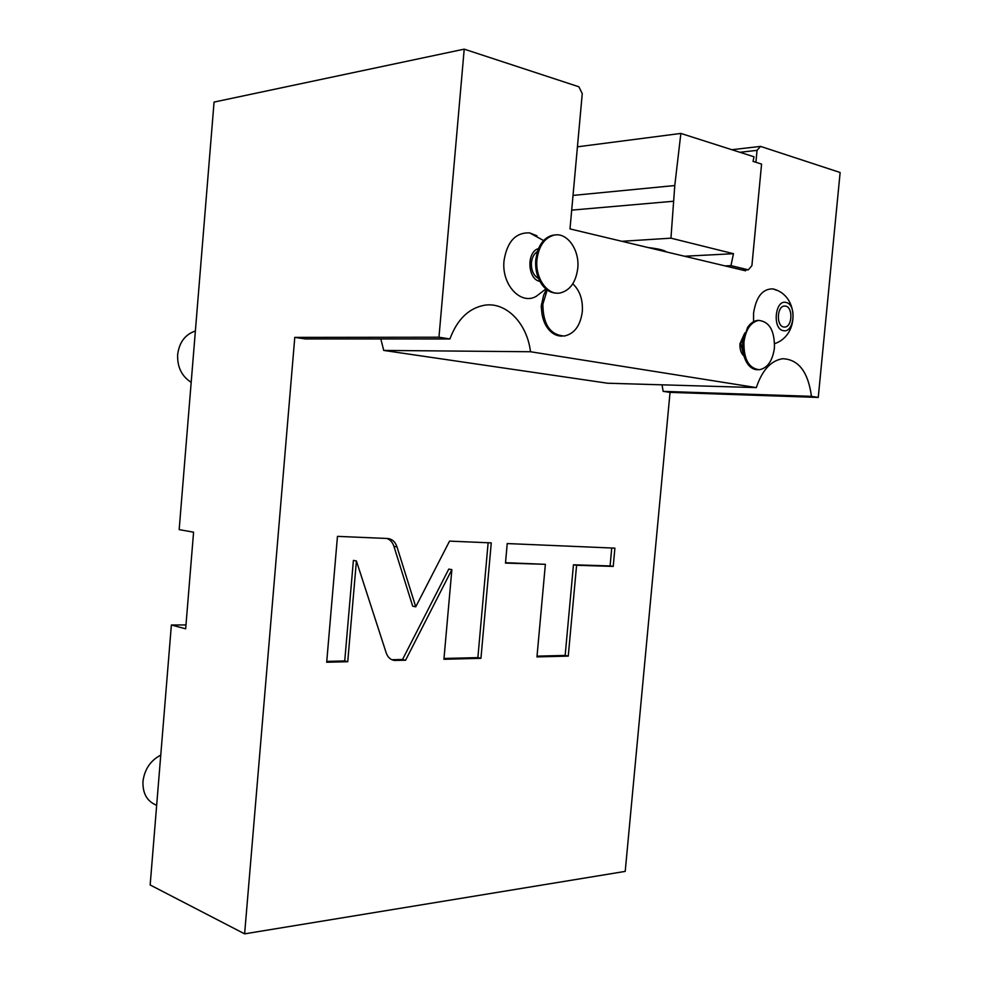 <?xml version="1.0" encoding="UTF-8"?>
<svg xmlns="http://www.w3.org/2000/svg" width="983" height="983" viewBox="0 0 983 983"><rect width="100%" height="100%" fill="white"/><g stroke="black" fill="none" stroke-linecap="round" stroke-linejoin="round"><path stroke-width="1.47" d="M577.439 146.823L680.863 133.43L754.022 156.788L753.039 161.384L761.579 164.087L751.909 265.619L748.346 269.821L730.947 265.643L725.085 265.914L569.993 228.916L582.255 93.618L578.889 86.787L464.209 49.15L214.061 102.072L179.164 529.628L193.577 532.172L185.664 628.801L171.374 625.004L150.166 884.97L244.62 933.85L294.777 337.39L305.381 338.938L449.919 338.951C457.181 319.463 468.682 308.22 484.422 305.246C506.257 301.584 527.183 323.518 530.488 351.742L756.332 387.597C762.169 370.124 770.979 360.503 782.775 358.721C798.601 359.434 808.161 371.967 811.454 396.346L818.249 397.427L840.133 172.504L760.572 146.393L757.045 150.35L755.902 162.293M730.947 265.643L733.478 253.7L684.524 256.244M680.863 133.43L674.78 185.541L670.947 238.169L733.478 253.7M621.907 241.302L670.947 238.169M666.302 251.894C664.422 250.21 658.315 248.748 647.957 247.519M571.688 210.129L673.306 201.269M573.028 195.42L674.78 185.541M745.667 269.932L745.581 270.804L725.085 265.914M449.919 338.951L438.959 337.218L294.777 337.39M464.209 49.15L438.959 337.218M536.964 235.809L529.628 232.885C515.657 232.357 507.13 241.597 504.046 260.618C501.269 284.615 520.83 305.59 536.325 296.276L545.897 288.965M776.693 290.28L772.921 288.904C762.611 288.67 756.16 296.743 753.568 313.11L753.568 321.674M541.965 313.724L541.215 306.389L541.793 303.133M743.947 356.018C740.973 353.29 739.658 349.162 740.002 343.62L744.18 334.269M748.346 269.821L742.497 270.067M739.929 152.291L757.045 150.35M731.868 149.711L760.572 146.393M244.62 933.85L625.213 871.393L670.037 392.389L818.249 397.427M185.971 624.93L171.374 625.004M530.488 351.742L383.739 350.427L380.814 338.951M383.739 350.427L607.555 383.223L756.332 387.597M670.037 392.389L663.144 391.369L662.038 384.832M396.997 546.867C395.203 541.694 392.008 538.893 387.425 538.487L337.464 536.362L326.688 662.247L347.736 661.719L356.411 560.949L386.184 652.835C387.757 657.258 390.448 659.777 394.281 660.416L405.574 660.244L451.861 569.624L443.923 659.274L480.945 658.327L491.267 542.886L449.55 541.117L415.748 606.818L396.997 546.867L393.937 546.388C392.561 542.284 390.19 539.642 386.823 538.451M545.368 564.316L536.964 656.902L568.26 656.103L576.591 565.274L613.22 566.405L614.903 548.133L507.228 543.562L505.483 563.087L545.368 564.316L505.52 562.694M663.144 391.369L811.454 396.346M415.748 606.818L412.688 606.192L393.937 546.388M480.945 658.327L477.873 657.615L488.133 542.751M443.997 658.463L477.873 657.615M451.861 569.624L448.776 569.096L402.526 659.495L405.574 660.244M391.885 659.728L402.526 659.495M356.411 560.949L353.389 560.408L344.738 660.945L347.736 661.719M326.761 661.387L344.738 660.945M537.025 656.14L565.164 655.44L573.458 564.795L610.087 565.938L611.745 547.998M613.22 566.405L610.087 565.938M576.591 565.274L573.458 564.795M568.26 656.103L565.164 655.44M156.666 805.286C147.143 801.489 142.584 793.551 142.965 781.485C144.55 769.32 150.473 760.523 160.757 755.091M538.487 248.601C526.224 251.881 527.49 279.455 539.925 281.396M538.561 278.545C533.523 275.609 531.139 270.325 531.41 262.719C532.012 257.521 533.99 253.811 537.369 251.599M555.235 234.949L552.913 235.207C545.762 236.878 540.589 242.334 537.394 251.55L535.76 259.709C535.121 268.285 536.743 275.94 540.65 282.674C545.27 289.936 550.959 293.425 557.705 293.155M554.117 235.121C567.265 232.062 579.835 250.161 577.746 268.42C575.866 282.354 569.968 290.538 560.04 292.995C547.371 295.539 534.936 277.931 536.964 259.647C538.819 245.959 544.533 237.788 554.117 235.121L552.913 235.207M786.019 302.457C774.997 299.274 772.134 329.121 783.304 330.644C794.239 333.52 797.066 304.251 786.019 302.457M785.663 306.118C793.109 307.224 792.372 326.749 784.889 327.044L783.66 326.983C776.214 326.037 776.828 306.413 784.323 306.057L785.663 306.118M546.401 289.371L543.574 295.379L541.682 304.251C541.08 312.066 542.456 319.094 545.811 325.336C550.087 332.586 555.53 336.174 562.129 336.112M572.782 283.792C579.847 290.489 583.03 299.778 582.317 311.672C580.375 325.692 574.391 333.802 564.365 336.026C550.222 335.068 543.058 324.464 542.862 304.226L547.199 289.973M743.48 354.752L740.777 343.62L744.831 332.954M759.036 320.372L757.451 320.421C753.666 320.925 750.361 323.309 747.522 327.548L742.755 342.182C742.091 351.361 743.898 358.844 748.198 364.656C751.024 368.134 754.244 369.829 757.868 369.731M758.618 320.409C769.431 321.502 774.702 330.693 774.432 347.945C772.601 360.761 767.612 368.023 759.454 369.731C748.886 368.527 743.713 359.348 743.934 342.195C745.741 329.489 750.643 322.227 758.618 320.409L757.451 320.421M191.181 382.301C181.744 376.317 177.223 367.101 177.64 354.654C179.238 342.342 185.148 334.466 195.371 331.013M395.719 660.49L392.684 659.74M394.281 660.416L392.487 659.974M543.624 240.565L529.628 232.885M774.604 343.681C799.929 335.191 798.86 295.035 772.921 288.904M784.889 327.044L784.078 327.044"/></g></svg>

